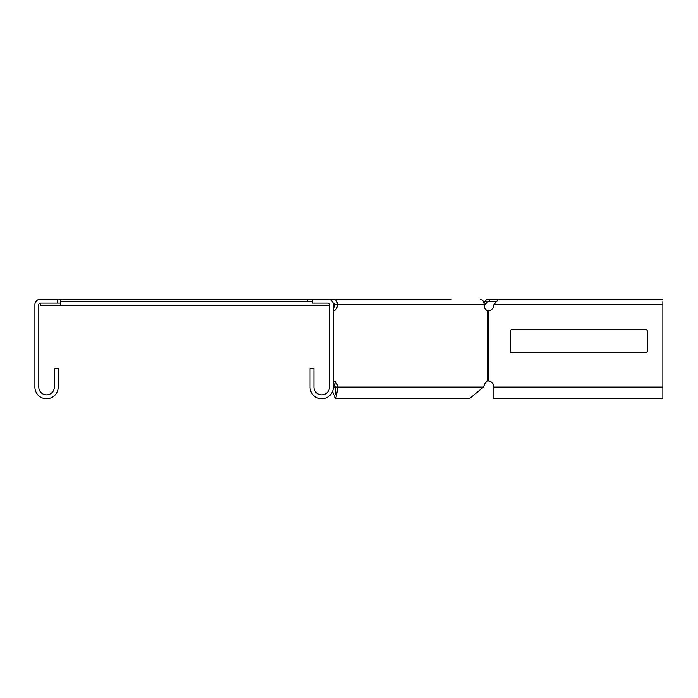 <?xml version="1.0" encoding="UTF-8"?>
<svg xmlns="http://www.w3.org/2000/svg" width="698" height="698" viewBox="0 0 698 698"><rect width="100%" height="100%" fill="white"/><g stroke="black" fill="none" stroke-linecap="round" stroke-linejoin="round"><path stroke-width="1.05" d="M334.612 305.48L333.356 305.48M312.372 299.259L327.912 299.259A5.444 5.444 0 0 1 333.356 304.694L333.356 387.085A11.657 11.657 0 0 1 321.699 398.741A11.657 11.657 0 0 1 310.034 387.085L310.034 368.431L313.926 368.431L313.926 387.085A7.774 7.774 0 0 0 321.699 394.859A7.774 7.774 0 0 0 329.465 387.085L329.465 304.694A1.553 1.553 0 0 0 327.912 303.141L312.372 303.141L312.372 299.259L60.552 299.259L60.552 305.48L329.465 305.48M60.552 305.48L40.344 305.48L40.344 303.141A1.553 1.553 0 0 0 38.783 304.694L38.783 387.085A7.774 7.774 0 0 0 46.557 394.859A7.774 7.774 0 0 0 54.331 387.085L54.331 368.431L58.213 368.431L58.213 387.085A11.657 11.657 0 0 1 46.557 398.741A11.657 11.657 0 0 1 34.9 387.085L34.9 304.694A5.444 5.444 0 0 1 40.344 299.259L57.437 299.259L57.437 303.141L40.344 303.141M483.784 302.443L485.38 300.855L487.03 302.496L484.054 305.48M487.03 302.496L487.937 301.588L489.228 301.588L489.228 299.259L486.977 299.259L485.38 300.855M484.002 302.234L485.651 303.883M60.552 303.141L57.437 303.141M327.912 299.259L333.548 299.259A5.444 3.848 90 0 1 337.396 304.694L334.647 304.694A1.553 1.099 90 0 0 333.548 303.141L333.129 303.141M662.856 301.588L662.856 398.741L493.887 398.741L493.887 387.085A6.221 6.221 0 0 0 488.818 380.977L487.719 380.977A6.221 4.397 -90 0 0 484.717 383.979L483.452 387.085L469.344 398.741L335.694 398.741L332.475 391.517M495.667 301.588L489.228 301.588M505.614 299.259L489.228 299.259M329.404 304.249L329.037 303.621M329.037 303.883L327.999 303.15M60.552 301.588L307.705 301.588L307.705 299.259M312.372 301.588L307.705 301.588M510.517 351.33A1.553 1.553 0 0 0 512.07 352.883L645.755 352.883A1.553 1.553 0 0 0 647.308 351.33L647.308 331.122A1.553 1.553 0 0 0 645.755 329.569L512.07 329.569A1.553 1.553 0 0 0 510.517 331.122L510.517 351.33A1.553 1.553 0 0 0 512.07 352.883M451.161 299.259L333.548 299.259M336.061 387.085L333.312 387.085M333.356 386.989L334.316 384.624M333.356 380.977L333.81 380.977A6.221 4.397 -90 0 1 336.802 383.979L338.076 387.085L335.328 387.085L335.694 394.859L335.694 387.914M483.452 387.085L338.076 387.085L335.694 398.741M480.285 299.259A5.444 3.848 90 0 1 484.133 304.694A6.221 4.397 90 0 0 487.719 310.811L488.818 310.811A6.221 6.221 0 0 0 493.887 304.694L498.477 299.259L662.856 299.259M333.356 382.679A6.221 4.397 -90 0 1 334.054 383.979L335.328 387.085M487.719 310.811L487.719 380.977A6.221 4.397 90 0 0 484.717 383.979M484.133 304.694L337.396 304.694A6.221 4.397 -90 0 1 333.81 310.811L333.356 310.811M334.647 304.694A6.221 4.397 -90 0 1 333.356 309.101M512.07 329.569A1.553 1.553 0 0 0 510.517 331.122M647.308 331.122A1.553 1.553 0 0 0 645.755 329.569M645.755 352.883A1.553 1.553 0 0 0 647.308 351.33M60.552 299.259L57.437 299.259M336.802 383.979L334.054 383.979M333.81 310.811L333.81 380.977M488.818 310.811L488.818 380.977M493.887 387.085L662.856 387.085M493.887 304.694L662.856 304.694"/></g></svg>
